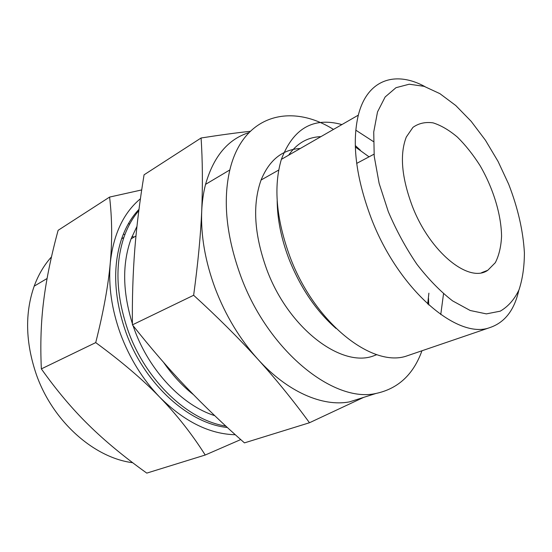 <?xml version="1.0" encoding="UTF-8"?>
<svg xmlns="http://www.w3.org/2000/svg" width="552" height="552" viewBox="0 0 552 552"><rect width="100%" height="100%" fill="white"/><g stroke="black" fill="none" stroke-linecap="round" stroke-linejoin="round"><path stroke-width="0.83" d="M248.945 132.611C228.024 139.173 213.562 156.416 205.558 184.361C203.44 192.551 202.156 201.411 201.715 210.933C200.693 235.504 205.192 261.351 215.211 288.468C225.582 315.53 239.775 339.087 257.791 359.145C238.243 337.693 216.86 316.399 193.642 295.265L132.425 324.859C132.094 299.17 132.894 273.868 134.819 248.952C136.654 225.878 139.739 201.163 144.065 174.811L201.08 137.993C220.289 134.999 236.67 132.77 250.235 131.314M376.871 354.66L374.815 355.384C342.958 369.129 288.73 329.344 266.699 269.314C254.189 234.483 252.305 204.723 261.068 180.028C269.314 159.997 282.389 149.488 300.288 148.488M360.318 150.178L355.295 145.549M333.477 129.423C290.994 102.858 243.032 114.526 229.839 169.933C222.684 200.893 226.327 236.311 240.782 276.2C268.189 351.079 333.794 403.305 376.022 393.452C398.116 388.739 413.427 374.511 421.956 350.768M428.738 304.959L428.483 298.135M336.051 328.481C316.075 310.907 300.357 287.675 288.882 258.791C281.223 238.554 277.325 219.192 277.18 200.714M288.627 155.195C296.9 143.306 307.657 137.124 320.905 136.648M355.336 146.963L369.04 156.837M428.89 293.153L427.69 304.014M363.685 397.364L309.493 422.742C293.015 400.214 275.786 379.017 257.791 359.145C287.344 391.954 322.623 406.969 349.416 401.897L363.671 397.371M410.281 354.757L407.341 355.757C373.007 368.632 314.626 323.32 289.938 256.687C276.193 218.916 273.337 186.472 281.368 159.362C293.195 128.333 313.37 116.734 341.909 124.579M355.798 130.162L373.393 141.567M443.525 293.788L440.758 314.571M193.642 295.265C197.982 263.304 200.673 235.193 201.715 210.933C202.784 184.609 202.57 160.301 201.08 137.993M518.783 290.359C514.374 310.162 504.714 322.582 489.817 327.605C457.518 339.984 398.427 289.731 371.151 218.047C355.971 177.454 351.693 143.154 358.324 115.147C367.294 79.212 395.598 70.587 424.909 86.588M132.425 324.859C150.986 348.291 168.871 369.019 186.079 387.035C204.84 406.603 224.298 425.212 244.453 442.876L309.493 422.742M388.297 211.651L379.134 183.395L374.215 156.278L373.732 131.997L377.52 111.911L385.151 96.966L395.977 87.692L409.239 84.214L424.136 86.347L439.896 93.654L455.786 105.542L471.153 121.309L485.415 140.201L498.063 161.419L508.647 184.133C517.879 207.904 523.13 230.784 524.4 252.761C524.365 266.671 522.572 279.022 519.011 289.814C514.429 299.439 508.171 306.56 500.236 311.176L486.374 313.881L470.221 310.507L452.571 300.868C440.351 291.421 428.462 279.215 416.898 264.256C405.879 248.027 396.343 230.494 388.297 211.651M412.309 206.165C401.587 177.378 399.586 154.332 406.306 137.02L412.944 127.367C418.726 123.268 425.447 121.771 433.113 122.868C441.076 125.407 449.176 130.155 457.415 137.11C465.508 145.128 473.023 154.574 479.964 165.455C493.102 187.99 501.237 214.348 501.568 236.221C501.071 246.682 498.987 255.5 495.323 262.669L487.796 270.273C469.172 283.631 430.042 252.492 412.309 206.165M193.372 394.597C182.353 385.882 172.424 375.139 163.585 362.381M136.944 226.417L131.093 238.823C122.109 263.635 122.551 291.96 132.411 323.789M133.025 325.618L134.371 329.413C149.392 371.013 182.491 405.554 214.714 415.649M138.814 210.643C132.494 218.033 127.505 226.982 123.862 237.491C114.726 265.291 116.196 296.521 128.257 331.2C146.107 381.073 188.273 420.396 225.837 426.082M227.362 427.483C188.881 423.839 144.341 383.95 125.918 332.318C113.891 297.735 112.463 266.568 121.619 238.816C125.746 227.003 131.535 217.177 138.987 209.353M51.502 256.852C44.167 264.96 38.392 274.73 34.189 286.157C24.778 313.053 25.475 342.433 36.273 374.304C52.695 421.473 94.095 457.898 132.666 462.707M134.095 237.077L132.031 236.422M124.924 234.545L123.337 234.207M128.354 223.788L129.761 223.933M140.415 198.754C123.489 212.844 113.443 234.227 110.269 262.904C108.268 285.708 111.676 309.375 120.488 333.905C129.644 358.372 142.747 379.486 159.804 397.254C184.382 421.624 209.56 434.12 235.331 434.734M159.804 397.254C142.954 379.769 121.592 361.553 95.724 342.606C103.424 312.059 108.275 285.494 110.269 262.904C112.325 240.327 112.097 218.385 109.593 197.078L58.119 230.322C51.115 256.08 46.299 279.56 43.677 300.757C40.986 321.726 40.213 344.441 41.352 368.888C56.684 390.471 72.429 409.156 88.596 424.95C104.611 440.744 124.007 456.801 146.777 473.112L205.22 455.02C192.027 434.155 176.888 414.904 159.804 397.254M240.727 439.578L205.22 455.02M109.593 197.078L141.698 189.929M95.724 342.606L41.352 368.888M278.746 170.03L261.068 180.028M205.558 184.361L229.839 169.933M349.416 401.897L376.022 393.452M358.324 115.147L281.368 159.362M489.817 327.605L407.341 355.757M374.008 154.194L356.689 163.399M487.796 270.273L481.565 272.695M135.964 235.987L131.093 238.823M121.619 238.816L123.862 237.491M34.189 286.157L47.079 278.505"/></g></svg>
